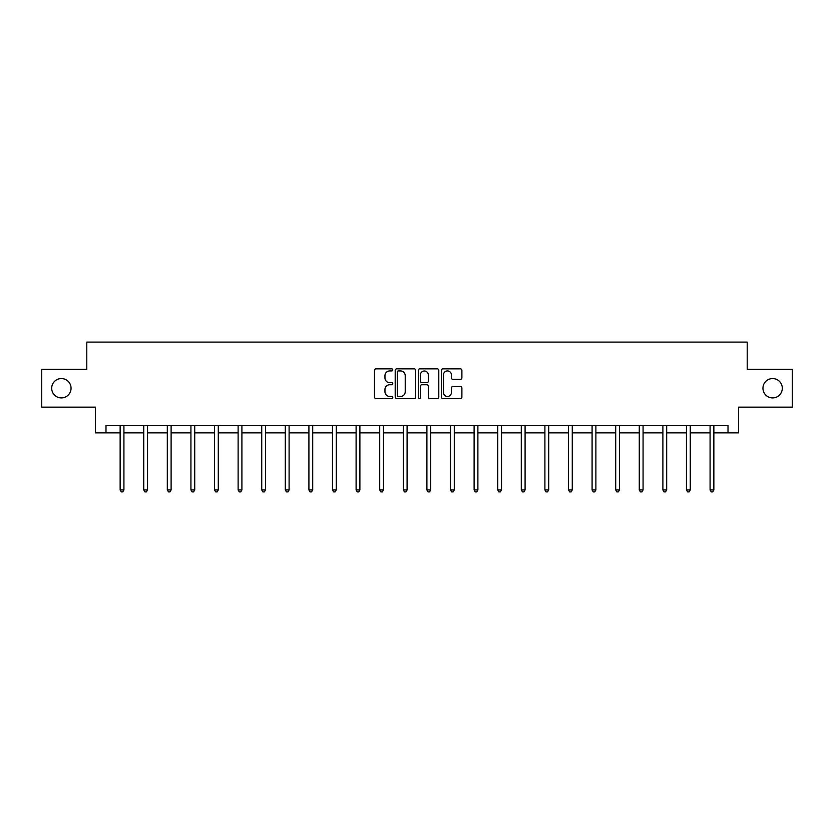 <?xml version="1.0" encoding="UTF-8"?>
<svg xmlns="http://www.w3.org/2000/svg" width="834" height="834" viewBox="0 0 834 834"><rect width="100%" height="100%" fill="white"/><g stroke="black" fill="none" stroke-linecap="round" stroke-linejoin="round"><path stroke-width="1.25" d="M392.793 369.9A1.042 1.042 0 0 0 391.761 368.857L375.978 368.857A1.48 1.48 0 0 0 374.497 370.338L374.497 397.067A1.48 1.48 0 0 0 375.978 398.558L391.761 398.558A1.042 1.042 0 0 0 392.793 397.516A1.042 1.042 0 0 0 391.761 396.473L389.718 396.473A4.754 4.754 0 0 1 384.964 391.719L384.964 389.499A4.754 4.754 0 0 1 389.718 384.745L391.761 384.745A1.042 1.042 0 0 0 392.793 383.703A1.042 1.042 0 0 0 391.761 382.67L389.718 382.67A4.754 4.754 0 0 1 384.964 377.917L384.964 375.686A4.754 4.754 0 0 1 389.718 370.932L391.761 370.932A1.042 1.042 0 0 0 392.793 369.9M762.954 388.248A9.685 9.685 0 0 0 772.638 397.922A9.685 9.685 0 0 0 782.313 388.248A9.685 9.685 0 0 0 772.638 378.563A9.685 9.685 0 0 0 762.954 388.248M51.687 388.248A9.685 9.685 0 0 0 61.362 397.922A9.685 9.685 0 0 0 71.046 388.248A9.685 9.685 0 0 0 61.362 378.563A9.685 9.685 0 0 0 51.687 388.248M460.389 379.324A1.48 1.48 0 0 0 461.88 377.844L461.88 370.338A1.48 1.48 0 0 0 460.389 368.857L442.875 368.857A1.48 1.48 0 0 0 441.384 370.338L441.384 397.067A1.48 1.48 0 0 0 442.875 398.558L460.389 398.558A1.48 1.48 0 0 0 461.88 397.067L461.88 388.008A1.48 1.48 0 0 0 460.389 386.528L452.893 386.528A1.48 1.48 0 0 0 451.413 388.008L451.413 392.501A3.972 3.972 0 0 1 447.441 396.473A3.972 3.972 0 0 1 443.469 392.501L443.469 374.904A3.972 3.972 0 0 1 447.441 370.932A3.972 3.972 0 0 1 451.413 374.904L451.413 377.844A1.48 1.48 0 0 0 452.893 379.324L460.389 379.324M105.991 432.867L105.991 425.309L728.009 425.309L728.009 432.867L738.601 432.867L738.601 407.148L792.3 407.148L792.3 369.337L747.222 369.337L747.222 342.107L86.778 342.107L86.778 369.337L41.7 369.337L41.7 407.148L95.399 407.148L95.399 432.867L120.138 432.867M415.697 370.338A1.48 1.48 0 0 0 414.217 368.857L396.692 368.857A1.48 1.48 0 0 0 395.212 370.338L395.212 397.067A1.48 1.48 0 0 0 396.692 398.558L414.217 398.558A1.48 1.48 0 0 0 415.697 397.067L415.697 370.338M419.783 368.857L437.308 368.857A1.48 1.48 0 0 1 438.788 370.338L438.788 397.067A1.48 1.48 0 0 1 437.308 398.558L429.802 398.558A1.48 1.48 0 0 1 428.322 397.067L428.322 386.225A1.48 1.48 0 0 0 426.841 384.745L421.858 384.745A1.48 1.48 0 0 0 420.378 386.225L420.378 397.516A1.042 1.042 0 0 1 419.335 398.558A1.042 1.042 0 0 1 418.303 397.516L418.303 370.338A1.48 1.48 0 0 1 419.783 368.857M123.912 432.867L143.729 432.867M147.514 432.867L167.332 432.867M171.116 432.867L190.923 432.867M194.708 432.867L214.526 432.867M218.31 432.867L238.128 432.867M241.902 432.867L261.72 432.867M265.504 432.867L285.322 432.867M289.106 432.867L308.914 432.867M312.698 432.867L332.516 432.867M336.3 432.867L356.118 432.867M359.892 432.867L379.71 432.867M383.494 432.867L403.312 432.867M407.096 432.867L426.904 432.867M430.688 432.867L450.506 432.867M454.29 432.867L474.108 432.867M477.882 432.867L497.7 432.867M501.484 432.867L521.302 432.867M525.086 432.867L544.894 432.867M548.678 432.867L568.496 432.867M572.28 432.867L592.098 432.867M595.872 432.867L615.69 432.867M619.474 432.867L639.292 432.867M643.077 432.867L662.884 432.867M666.668 432.867L686.486 432.867M690.271 432.867L710.088 432.867M713.862 432.867L728.009 432.867M398.329 370.932A1.042 1.042 0 0 0 397.286 371.974L397.286 395.431A1.042 1.042 0 0 0 398.329 396.473L400.476 396.473A4.754 4.754 0 0 0 405.23 391.719L405.23 375.686A4.754 4.754 0 0 0 400.476 370.932L398.329 370.932M428.322 374.987A3.972 3.972 0 0 0 424.35 371.015A3.972 3.972 0 0 0 420.378 374.987L420.378 381.18A1.48 1.48 0 0 0 421.858 382.67L426.841 382.67A1.48 1.48 0 0 0 428.322 381.18L428.322 374.987M124.11 425.309L124.026 425.528A1.512 1.512 0 0 0 123.912 426.091L123.912 489.923L120.138 489.923L120.138 426.091A1.512 1.512 0 0 0 120.023 425.528L119.94 425.309M123.912 489.923L122.786 491.893L121.264 491.893L120.138 489.923M147.712 425.309L147.618 425.528A1.512 1.512 0 0 0 147.514 426.091L147.514 489.923L143.729 489.923L143.729 426.091A1.512 1.512 0 0 0 143.625 425.528L143.531 425.309M147.514 489.923L146.377 491.893L144.866 491.893L143.729 489.923M171.314 425.309L171.22 425.528A1.512 1.512 0 0 0 171.116 426.091L171.116 489.923L167.332 489.923L167.332 426.091A1.512 1.512 0 0 0 167.217 425.528L167.134 425.309M171.116 489.923L169.98 491.893L168.468 491.893L167.332 489.923M194.906 425.309L194.822 425.528A1.512 1.512 0 0 0 194.708 426.091L194.708 489.923L190.923 489.923L190.923 426.091A1.512 1.512 0 0 0 190.819 425.528L190.725 425.309M194.708 489.923L193.571 491.893L192.06 491.893L190.923 489.923M218.508 425.309L218.414 425.528A1.512 1.512 0 0 0 218.31 426.091L218.31 489.923L214.526 489.923L214.526 426.091A1.512 1.512 0 0 0 214.421 425.528L214.328 425.309M218.31 489.923L217.174 491.893L215.662 491.893L214.526 489.923M242.1 425.309L242.016 425.528A1.512 1.512 0 0 0 241.902 426.091L241.902 489.923L238.128 489.923L238.128 426.091A1.512 1.512 0 0 0 238.013 425.528L237.93 425.309M241.902 489.923L240.776 491.893L239.254 491.893L238.128 489.923M265.702 425.309L265.608 425.528A1.512 1.512 0 0 0 265.504 426.091L265.504 489.923L261.72 489.923L261.72 426.091A1.512 1.512 0 0 0 261.615 425.528L261.522 425.309M265.504 489.923L264.368 491.893L262.856 491.893L261.72 489.923M289.304 425.309L289.21 425.528A1.512 1.512 0 0 0 289.106 426.091L289.106 489.923L285.322 489.923L285.322 426.091A1.512 1.512 0 0 0 285.207 425.528L285.124 425.309M289.106 489.923L287.97 491.893L286.458 491.893L285.322 489.923M312.896 425.309L312.813 425.528A1.512 1.512 0 0 0 312.698 426.091L312.698 489.923L308.914 489.923L308.914 426.091A1.512 1.512 0 0 0 308.809 425.528L308.716 425.309M312.698 489.923L311.562 491.893L310.05 491.893L308.914 489.923M336.498 425.309L336.404 425.528A1.512 1.512 0 0 0 336.3 426.091L336.3 489.923L332.516 489.923L332.516 426.091A1.512 1.512 0 0 0 332.412 425.528L332.318 425.309M336.3 489.923L335.164 491.893L333.652 491.893L332.516 489.923M360.09 425.309L360.007 425.528A1.512 1.512 0 0 0 359.892 426.091L359.892 489.923L356.118 489.923L356.118 426.091A1.512 1.512 0 0 0 356.003 425.528L355.92 425.309M359.892 489.923L358.766 491.893L357.244 491.893L356.118 489.923M383.692 425.309L383.598 425.528A1.512 1.512 0 0 0 383.494 426.091L383.494 489.923L379.71 489.923L379.71 426.091A1.512 1.512 0 0 0 379.606 425.528L379.512 425.309M383.494 489.923L382.358 491.893L380.846 491.893L379.71 489.923M407.294 425.309L407.201 425.528A1.512 1.512 0 0 0 407.096 426.091L407.096 489.923L403.312 489.923L403.312 426.091A1.512 1.512 0 0 0 403.197 425.528L403.114 425.309M407.096 489.923L405.96 491.893L404.448 491.893L403.312 489.923M430.886 425.309L430.803 425.528A1.512 1.512 0 0 0 430.688 426.091L430.688 489.923L426.904 489.923L426.904 426.091A1.512 1.512 0 0 0 426.799 425.528L426.706 425.309M430.688 489.923L429.552 491.893L428.04 491.893L426.904 489.923M454.488 425.309L454.394 425.528A1.512 1.512 0 0 0 454.29 426.091L454.29 489.923L450.506 489.923L450.506 426.091A1.512 1.512 0 0 0 450.402 425.528L450.308 425.309M454.29 489.923L453.154 491.893L451.642 491.893L450.506 489.923M478.08 425.309L477.997 425.528A1.512 1.512 0 0 0 477.882 426.091L477.882 489.923L474.108 489.923L474.108 426.091A1.512 1.512 0 0 0 473.993 425.528L473.91 425.309M477.882 489.923L476.756 491.893L475.234 491.893L474.108 489.923M501.682 425.309L501.588 425.528A1.512 1.512 0 0 0 501.484 426.091L501.484 489.923L497.7 489.923L497.7 426.091A1.512 1.512 0 0 0 497.596 425.528L497.502 425.309M501.484 489.923L500.348 491.893L498.836 491.893L497.7 489.923M525.284 425.309L525.191 425.528A1.512 1.512 0 0 0 525.086 426.091L525.086 489.923L521.302 489.923L521.302 426.091A1.512 1.512 0 0 0 521.187 425.528L521.104 425.309M525.086 489.923L523.95 491.893L522.438 491.893L521.302 489.923M548.876 425.309L548.793 425.528A1.512 1.512 0 0 0 548.678 426.091L548.678 489.923L544.894 489.923L544.894 426.091A1.512 1.512 0 0 0 544.79 425.528L544.696 425.309M548.678 489.923L547.542 491.893L546.03 491.893L544.894 489.923M572.478 425.309L572.385 425.528A1.512 1.512 0 0 0 572.28 426.091L572.28 489.923L568.496 489.923L568.496 426.091A1.512 1.512 0 0 0 568.392 425.528L568.298 425.309M572.28 489.923L571.144 491.893L569.632 491.893L568.496 489.923M596.07 425.309L595.987 425.528A1.512 1.512 0 0 0 595.872 426.091L595.872 489.923L592.098 489.923L592.098 426.091A1.512 1.512 0 0 0 591.984 425.528L591.9 425.309M595.872 489.923L594.746 491.893L593.224 491.893L592.098 489.923M619.672 425.309L619.579 425.528A1.512 1.512 0 0 0 619.474 426.091L619.474 489.923L615.69 489.923L615.69 426.091A1.512 1.512 0 0 0 615.586 425.528L615.492 425.309M619.474 489.923L618.338 491.893L616.826 491.893L615.69 489.923M643.275 425.309L643.181 425.528A1.512 1.512 0 0 0 643.077 426.091L643.077 489.923L639.292 489.923L639.292 426.091A1.512 1.512 0 0 0 639.178 425.528L639.094 425.309M643.077 489.923L641.94 491.893L640.429 491.893L639.292 489.923M666.866 425.309L666.783 425.528A1.512 1.512 0 0 0 666.668 426.091L666.668 489.923L662.884 489.923L662.884 426.091A1.512 1.512 0 0 0 662.78 425.528L662.686 425.309M666.668 489.923L665.532 491.893L664.02 491.893L662.884 489.923M690.469 425.309L690.375 425.528A1.512 1.512 0 0 0 690.271 426.091L690.271 489.923L686.486 489.923L686.486 426.091A1.512 1.512 0 0 0 686.382 425.528L686.288 425.309M690.271 489.923L689.134 491.893L687.623 491.893L686.486 489.923M714.06 425.309L713.977 425.528A1.512 1.512 0 0 0 713.862 426.091L713.862 489.923L710.088 489.923L710.088 426.091A1.512 1.512 0 0 0 709.974 425.528L709.89 425.309M713.862 489.923L712.736 491.893L711.214 491.893L710.088 489.923"/></g></svg>
